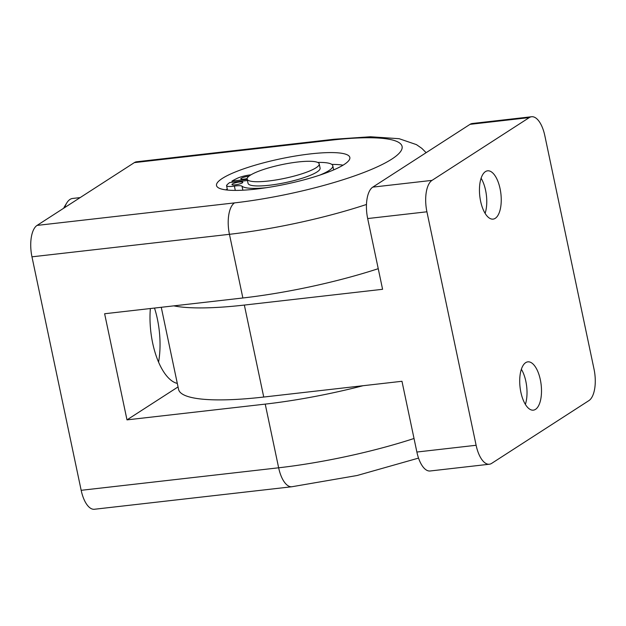 <?xml version="1.0" encoding="UTF-8"?>
<svg xmlns="http://www.w3.org/2000/svg" width="626" height="626" viewBox="0 0 626 626"><rect width="100%" height="100%" fill="white"/><g stroke="black" fill="none" stroke-linecap="round" stroke-linejoin="round"><path stroke-width="0.94" d="M81.169 490.307A25.776 11.26 83.5 0 0 94.409 509.259L291.88 486.746A25.776 11.26 -96.5 0 1 278.648 467.794L81.169 490.307L31.965 256.824L229.445 234.312A147.298 27.998 -11.9 0 0 366.476 204.467M37.067 225.407L134.347 162.619L331.819 140.107A121.522 23.099 168.1 0 1 391.79 159.114A121.522 23.099 168.1 0 1 234.539 202.887L37.067 225.407A25.776 11.26 83.5 0 0 31.965 256.824M331.819 140.107A25.776 11.26 -96.5 0 1 334.12 139.254L136.64 161.774A25.776 11.26 83.5 0 0 134.347 162.619M255.917 189.091A68.124 12.95 168.1 0 1 216.518 185.546A68.124 12.95 168.1 0 1 280.511 158.824A68.124 12.95 168.1 0 1 349.84 157.447A68.124 12.95 168.1 0 1 255.917 189.091M158.566 362.125A55.237 24.124 83.5 0 0 154.505 308.062M177.307 383.417A55.237 24.124 -96.5 0 1 150.357 308.532M363.057 385.718A147.298 27.998 168.1 0 1 265.228 404.114L126.992 419.874L104.628 313.751L242.865 297.984A147.298 27.998 -11.9 0 0 378.245 268.687M126.992 419.874L178.042 386.931M161.265 307.296L178.559 389.364A147.298 27.998 -11.9 0 0 263.734 397.04L401.97 381.281L416.877 452.035A25.776 11.26 83.5 0 0 430.117 470.987L489.36 464.226A25.776 11.26 -96.5 0 1 476.12 445.274L426.916 211.791A25.776 11.26 -96.5 0 1 432.018 180.374L529.291 117.586A25.776 11.26 -96.5 0 1 531.591 116.741A25.776 11.26 -96.5 0 1 544.831 135.693L594.035 369.176A25.776 11.26 -96.5 0 1 588.933 400.593L491.653 463.381A25.776 11.26 -96.5 0 1 489.36 464.226M531.591 116.741L472.348 123.494A25.776 11.26 83.5 0 0 470.048 124.339L372.775 187.127A25.776 11.26 83.5 0 0 367.673 218.552L382.588 289.298L244.351 305.065A147.298 27.998 168.1 0 1 173.785 305.864M481.104 178.238A24.304 10.619 -96.5 0 1 485.111 213.356M485.424 171.618A24.304 10.619 -96.5 0 1 487.591 170.82A24.304 10.619 -96.5 0 1 500.894 193.763A24.304 10.619 -96.5 0 1 493.1 219.116A24.304 10.619 -96.5 0 1 480.15 198.732A24.304 10.619 -96.5 0 1 485.424 171.618M521.364 369.262A24.304 10.619 -96.5 0 1 525.363 404.38M525.683 362.65A24.304 10.619 -96.5 0 1 527.851 361.851A24.304 10.619 -96.5 0 1 541.154 384.794A24.304 10.619 -96.5 0 1 533.36 410.147A24.304 10.619 -96.5 0 1 520.409 389.763A24.304 10.619 -96.5 0 1 525.683 362.65M247.145 179.091L248.045 183.332A36.824 7.003 -11.9 0 0 275.252 184.459A36.824 7.003 -11.9 0 0 320.105 168.151L319.213 163.902A36.824 7.003 168.1 0 1 318.149 166.156A36.824 7.003 168.1 0 1 274.352 180.218A36.824 7.003 168.1 0 1 247.145 179.091A36.824 7.003 168.1 0 1 281.739 164.646A36.824 7.003 168.1 0 1 319.213 163.902M225.845 189.881A66.286 12.598 168.1 0 1 226.322 189.568A66.286 12.598 168.1 0 1 227.269 188.982M331.803 164.411A66.286 12.598 168.1 0 1 343.056 165.186M247.137 178.582A5.524 1.049 168.1 0 1 240.822 178.848A5.524 1.049 168.1 0 1 248.444 176.282A5.524 1.049 168.1 0 1 248.898 176.235M239.594 181.986A5.524 1.049 168.1 0 1 242.794 182.276A5.524 1.049 168.1 0 1 237.606 184.443A5.524 1.049 168.1 0 1 231.98 184.553A5.524 1.049 168.1 0 1 239.594 181.986M247.442 180.507L229.75 182.526A59.611 11.331 -11.9 0 0 226.768 185.163A11.049 2.097 -11.9 0 0 226.573 185.695A11.049 2.097 -11.9 0 0 234.382 186.086A11.049 2.097 168.1 0 1 242.019 186.204A46.77 8.889 -11.9 0 0 266.512 187.683M319.503 175.225A46.77 8.889 -11.9 0 0 332.797 165.757A46.77 8.889 -11.9 0 0 317.726 162.439M250.963 174.818A11.049 2.097 -11.9 0 0 237.622 178.152A59.611 11.331 -11.9 0 0 231.956 181.094L232.199 182.244M231.956 181.094L247.207 179.357M64.721 207.558A29.461 12.864 -96.5 0 1 66.833 202.847L64.681 206.33A25.776 11.26 83.5 0 0 63.688 208.223M66.833 202.847A29.461 12.864 -96.5 0 1 72.624 198.458L80.151 197.597M414.029 438.49A147.298 27.998 168.1 0 1 278.648 467.794L265.228 404.114M234.539 202.887A25.776 11.26 83.5 0 0 229.445 234.312L242.865 297.984M476.12 445.274L416.877 452.035M367.673 218.552L426.916 211.791M432.018 180.374L372.775 187.127M470.048 124.339L529.291 117.586M263.734 397.04L244.351 305.065M234.382 186.086L235.298 190.414M242.019 186.204L242.865 190.21M418.544 458.099L357.125 475.502L291.88 486.746M426.142 152.681L421.846 148.37L416.447 144.629L399.138 138.706L370.42 136.758L334.12 139.254M226.573 185.695L227.496 190.069M332.797 165.757L333.674 169.896"/></g></svg>
